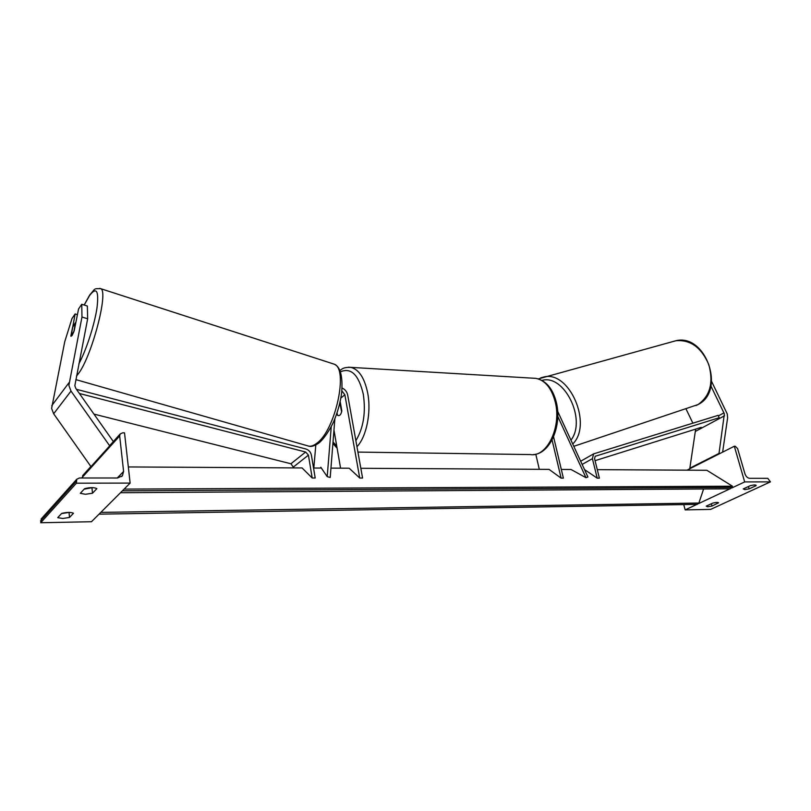 <?xml version="1.0" encoding="UTF-8"?>
<svg xmlns="http://www.w3.org/2000/svg" width="811" height="811" viewBox="0 0 811 811"><rect width="100%" height="100%" fill="white"/><g stroke="black" fill="none" stroke-linecap="round" stroke-linejoin="round"><path stroke-width="1.22" d="M561.313 469.447L571.056 469.498L585.968 477.689L557.765 416.408M557.644 411.248L587.924 476.99L585.968 477.689M360.824 468.292L549.067 469.376L561.111 478.145L563.381 478.145L553.548 436.774M561.111 478.145L552.058 439.927M539.295 469.316L535.797 454.211M710.912 386.006L724.375 413.863L719.012 453.41L719.509 453.734M686.005 408.886L692.868 423.149M695.666 429.11L689.847 468.17L719.012 453.41M711.592 381.413L727.274 413.995L727.619 417.817L722.631 452.153M756.075 485.677L756.136 485.373C755.568 484.755 753.591 484.866 750.216 485.698L743.281 488.921L744.68 489.611L749.131 488.881L756.075 485.677L755.913 485.15M696.943 504.371L685.183 509.896L710.649 509.389L770.45 481.876L744.67 481.916L734.32 446.232L735.253 446.253L737.594 448.564L744.903 473.705C745.917 476.503 747.478 478.044 749.597 478.318L767.764 478.328L770.45 481.876M698.636 503.57L730.012 488.81M731.786 487.979L744.67 481.916M712.028 506.044L707.699 506.763L706.229 506.145L712.727 503.124C716.062 502.313 718.009 502.202 718.576 502.79L712.028 506.044L711.389 503.743M685.183 509.896L683.744 504.584M686.988 470.167L734.32 446.232M749.131 488.881L748.441 486.529M339.809 403.087L341.644 411.785C340.924 414.421 339.839 415.708 338.4 415.648L337.447 415.191L337.031 412.819M87.659 318.774L87.365 306.041L81.759 304.277L78.566 308.94L74.206 330.736L71.033 336.322L75.129 313.948L72.007 318.49L64.758 341.644L51.61 408.42L53.658 413.792L90.974 466.639L109.708 445.857L71.003 391.064L68.874 385.499L81.972 317.01L87.659 318.774L74.825 385.762L75.899 388.53L113.347 441.549M77.42 314.668L75.129 313.948M81.759 304.277L81.972 317.01M71.997 335.642L73.852 331.74L75.413 322.768L72.584 327.37L70.841 336.038L71.997 335.642M85.459 494.284L80.299 493.311L84.587 488.678C89.98 487.299 94.076 487.279 96.864 488.627L92.495 493.23L85.459 494.284M84.111 489.185L92.474 487.624M41.483 518.614L40.712 522.74L91.471 521.726L130.135 483.092L124.519 432.861L122.664 432.821L120.19 433.956L119.673 435.943L123.596 471.465L122.41 475.753L117.534 478.003L79.417 477.983L76.761 479.26L76.386 483.194L130.135 483.092M40.712 522.74L76.386 483.194M62.771 518.482L57.733 517.661L61.646 513.444C66.776 512.136 70.719 512.076 73.487 513.251L69.503 517.448L62.771 518.482M61.504 513.586L69.199 512.4M82.975 475.246L82.195 477.983M69.503 517.448L69.047 512.562M92.495 493.23L91.988 488.151M334.872 418.689L330.199 477.476L327.208 476.655L331.253 426.647M330.939 468.119L349.176 468.221L359.729 478.034L344.847 394.754L341.867 390.872M320.497 468.059L320.832 467.258L327.208 476.655M315.814 444.996L313.816 468.018M340.164 401.496L341.816 410.863C341.198 414.056 340.052 415.648 338.4 415.648L337.031 414.756L336.808 413.478M340.579 468.17L333.97 430.094M359.729 478.034L362.578 478.034L347.655 394.876C346.936 391.703 345.08 389.422 342.09 388.023M593.632 453.866L718.11 415.364L719.215 417.716L595.183 456.289L594.564 458.681L599.4 478.166L597.22 478.166L592.395 458.661L593.632 453.866L580.676 461.236M584.518 469.579L597.22 478.166M701.292 427.346L595.061 460.678M93.964 414.107L290.926 463.77L293.835 467.906M79.397 393.487L305.635 452.031L308.423 455.123L312.194 478.003L302.087 467.947L128.331 466.943M76.447 389.321L305.838 448.98C308.839 449.963 310.694 452.021 311.404 455.153L315.195 478.003L312.194 478.003M313.543 468.018L321.379 468.059M597.291 469.65L706.868 470.289L732.475 486.205L124.124 489.104M120.515 492.713L730.305 488.81L732.475 486.205M99.043 514.164L697.278 504.361L698.879 503.043L703.613 488.982M99.195 514.215L100.067 513.14M120.646 492.764L121.63 491.598M718.364 415.901L723.99 412.87M695.868 431.168L724.547 415.779M357.915 452.082L530.374 454.565C546.959 457.586 561.891 426.698 555.15 401.597C551.439 387.962 545.012 380.217 535.878 378.362C545.904 380.501 552.697 388.398 556.255 402.043C562.256 425.177 550.294 453.998 533.192 454.606M348.345 367.221L350.747 367.363C358.837 369.299 364.484 377.825 367.677 392.93C371.479 412.252 366.46 436.977 356.952 446.699M355.877 440.677C363.5 427.985 365.964 412.454 363.277 394.085C358.644 374.712 351.031 367.292 340.458 371.823M333.017 441.985L336.737 446.04M573.803 446.314L698.007 404.567C710.101 396.062 713.7 382.751 708.804 364.626C701.403 347.453 690.414 339.495 675.857 340.742L672.603 341.634M540.694 377.865L543.867 376.993C569.251 370.191 592.932 424.457 572.728 443.982M570.954 440.13C586.89 419.885 564.203 373.78 541.991 380.41M51.762 405.672L69.006 382.68M53.658 413.792L71.003 391.064M84.212 305.048L89.504 295.62C96.519 286.506 99.023 290.602 96.985 307.927C94.522 324.694 86.29 350.099 78.9 363.744M76.508 376.03L77.826 374.418C91.45 357.915 109.15 290.652 100.615 288.645L99.753 288.381M332.622 363.663L334.071 364.129C348.781 368.255 335.602 430.063 316.848 443.211C313.239 446.05 310.076 446.891 307.379 445.736L75.818 379.609M40.56 520.986L76.204 481.328M82.144 477.486L119.673 435.943M117.271 478.003L123.596 471.465M340.843 398.089L344.847 394.754M582.146 464.439L592.395 458.661M595.051 456.4L595.568 456.096M293.663 466.801L308.423 455.123M290.926 463.77L305.635 452.031M122.4 490.827L732.049 487.431M100.817 512.39L698.879 503.043M535.878 378.362L350.747 367.363C342.647 367.231 342.283 369.157 339.89 370.394M340.417 402.925L339.85 402.905M332.905 443.435L337.112 448.219M698.119 404.517L695.99 405.561M698.271 404.436C725.936 390.801 705.844 333.24 675.857 340.742L538.352 378.899M319.311 442.694C326.083 436.764 332.814 424.244 334.467 419.692C338.086 410.701 340.488 401.658 341.684 392.565C342.891 376.091 340.346 366.613 334.071 364.129L100.615 288.645C93.032 288.645 95.83 288.341 89.798 294.859L84.131 305.027M318.987 442.958C314.587 445.888 311.252 446.962 308.981 446.182M120.19 433.956L109.607 445.705M90.873 466.497L82.661 475.611M122.41 475.753L121.609 476.574M76.761 479.26L41.108 519.04"/></g></svg>
